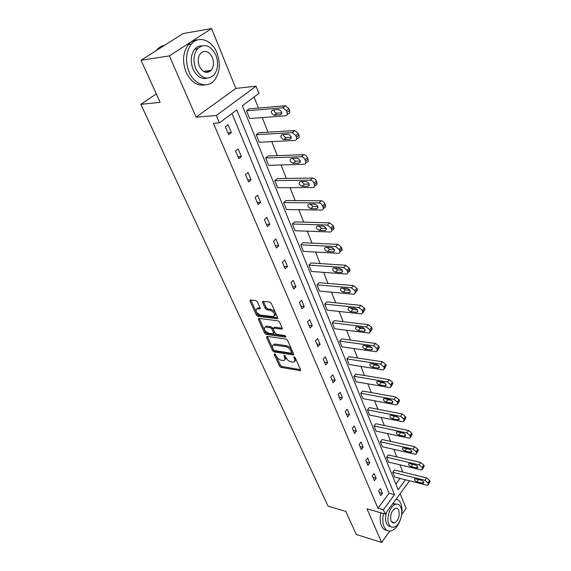 <?xml version="1.0" encoding="UTF-8"?>
<svg xmlns="http://www.w3.org/2000/svg" width="571" height="571" viewBox="0 0 571 571"><rect width="100%" height="100%" fill="white"/><g stroke="black" fill="none" stroke-linecap="round" stroke-linejoin="round"><path stroke-width="0.86" d="M274.594 353.735L274.223 354.398L279.547 366.125L281.075 367.396L300.239 370.643L300.524 369.708L295.264 357.774L293.972 356.854L294.45 359.088C295.107 360.786 294.8 361.807 293.53 362.135L291.039 361.864C288.89 361.315 287.234 359.93 286.064 357.731L284.287 355.283L283.901 355.947L284.586 357.489C285.257 359.188 284.965 360.201 283.716 360.522L281.282 360.258C279.176 359.709 277.535 358.345 276.364 356.161L274.594 353.735M208.679 70.711L207.894 72.331M211.584 28.55L169.387 55.894L196.124 117.183L235.844 88.398L211.584 28.55L183.055 33.568L141.037 60.255L160.137 102.345L140.859 104.329L328.075 506.17L345.798 511.416L356.261 534.47L381.649 542.45L389.815 531.087M401.663 514.592L406.102 508.411L400.128 493.679M141.037 60.255L169.387 55.894M195.489 49.163L197.609 48.635M257.407 301.859L255.808 300.532L250.326 299.953L249.998 301.045L256.358 315.042L257.928 316.341L277.256 318.725L277.599 317.654L271.311 303.379L269.683 302.045L262.924 301.324L262.567 302.423L265.287 308.518L266.893 309.839L270.14 310.224C274.437 312.387 275.572 314.528 273.538 316.641L260.397 315.092C256.179 312.937 255.059 310.824 257.036 308.747L259.798 308.997L260.133 307.919L257.407 301.859M409.557 480.818L385.189 514.057L366.982 508.818L381.649 542.45M385.189 514.057L383.369 509.767L394.497 494.672L236.744 109.946L219.45 122.872L216.33 115.506L256.086 86.185L258.913 93.38L242.397 105.721L398.158 489.718L405.474 479.79M219.45 122.872L213.426 123.322L377.945 508.219L383.369 509.767M196.124 117.183L216.33 115.506M267.014 336.376L266.493 337.368L272.538 350.687L274.08 351.972L293.301 354.962L293.601 353.991L287.62 340.423L286.035 339.103L267.014 336.376M264.544 333.086L258.349 319.432L258.656 318.39L277.963 320.809L279.569 322.137L282.21 328.125L281.881 329.16L273.83 328.111L273.288 329.139L275.029 333.036L276.607 334.342L284.736 335.484L285.457 337.111L266.107 334.378L264.544 333.086L265.429 332.201L259.241 318.554L258.349 319.432M156.304 93.894L140.859 104.329M256.229 134.749L292.273 132.593L295.835 135.584L296.428 137.154C296.999 139.053 296.535 140.138 295.057 140.409L259.277 142.272L256.229 134.749L258.756 132.757L294.793 130.538L298.34 133.521L298.933 135.084C299.497 136.99 299.033 138.075 297.555 138.346L296.613 139.117M274.779 180.622L310.246 180.15C311.852 180.315 313.072 181.292 313.907 183.084L314.471 184.561C314.992 186.324 314.535 187.309 313.108 187.516L277.656 187.731L274.779 180.622L277.185 178.566L312.637 178.031C314.243 178.188 315.463 179.166 316.298 180.95L316.855 182.427C317.369 184.19 316.912 185.175 315.485 185.389L314.678 186.11M292.323 224.003L327.397 225.038L330.966 227.915L331.494 229.306C331.972 230.862 331.573 231.762 330.302 231.997L295.05 230.734L292.323 224.003L294.622 221.898L329.681 222.861L333.243 225.731L333.771 227.122C334.242 228.678 333.842 229.571 332.572 229.813L331.694 230.655M308.94 265.094L343.614 267.478L347.097 270.297L347.596 271.618C348.024 272.988 347.682 273.802 346.554 274.051L311.523 271.475L308.94 265.094L311.138 262.945L345.79 265.258L349.266 268.063L349.766 269.384C350.194 270.754 349.845 271.568 348.724 271.825L347.782 272.795M324.699 304.072L358.966 307.662L362.364 310.424L362.842 311.673L361.943 313.886L361.35 313.9L327.154 310.132L324.699 304.072L326.805 301.888L361.05 305.399L364.441 308.154L364.919 309.403L363.013 312.722M339.674 341.087L373.527 345.762L376.839 348.474L377.295 349.659L376.532 351.665L375.789 351.686L342 346.854L339.674 341.087L341.686 338.881L375.525 343.471L378.83 346.176L379.28 347.361L377.452 350.601M353.913 376.303L387.345 381.942L390.593 384.604L391.021 385.732L390.371 387.552L389.501 387.573L356.126 381.785L353.913 376.303L355.847 374.062L389.265 379.622L392.498 382.285L392.927 383.405L391.164 386.581M367.467 409.828L400.492 416.345L403.661 418.957L404.068 420.028L403.519 421.676L402.541 421.698L369.58 415.053L367.467 409.828L369.33 407.573L402.334 414.004L405.496 416.616L405.902 417.687L404.204 420.806M380.393 441.79L413.004 449.092L416.102 451.661L416.495 452.682L416.031 454.173L414.953 454.195L382.413 446.779L380.393 441.79L382.185 439.52L414.774 446.736L417.865 449.298L418.25 450.319L416.616 453.388M392.734 472.296L424.931 480.304L427.964 482.823L428.336 483.801L427.95 485.157L426.794 485.172L394.654 477.056L392.734 472.296L394.454 470.019L426.637 477.941L429.656 480.454L430.027 481.432L428.45 484.458M395.874 484.094L400.085 478.427M402.826 472.074L399.95 464.815M396.816 456.914L393.826 449.377M390.657 441.397L387.552 433.567M384.362 425.509L381.135 417.38M377.909 409.243L374.562 400.799M371.3 392.584L367.817 383.812M364.526 375.511L360.915 366.396M357.589 358.01L353.834 348.546M350.473 340.073L346.568 330.231M343.178 321.673L339.124 311.452M335.691 302.801L331.473 292.174M328.011 283.43L323.629 272.381M320.124 263.545L315.563 252.054M312.023 243.125L307.284 231.176M303.708 222.148L298.776 209.721M295.157 200.592L290.025 187.659M286.364 178.43L281.025 164.969M277.328 155.64L271.767 141.622M268.027 132.186L262.239 117.59M258.456 108.047L254.074 96.999M386.631 457.221L419.043 464.88L422.105 467.428L422.483 468.427L422.062 469.847L420.941 469.862L388.601 462.089L386.631 457.221L388.387 454.944L420.777 462.524L423.832 465.058L424.21 466.057L422.604 469.105M374.005 426.002L406.823 432.918L409.957 435.509L410.356 436.551L409.857 438.121L408.822 438.143L376.075 431.098L374.005 426.002L375.832 423.732L408.629 430.57L411.755 433.153L412.155 434.203L410.485 437.293M360.772 393.269L394.004 399.357L397.209 401.998L397.623 403.097L397.031 404.825L396.103 404.846L362.935 398.615L360.772 393.269L362.671 391.021L395.881 397.031L399.079 399.657L399.493 400.756L397.766 403.904M346.882 358.916L380.522 364.084L383.805 366.775L384.24 367.931L383.541 369.837L382.727 369.858L349.152 364.534L346.882 358.916L348.852 356.689L382.484 361.778L385.753 364.455L386.189 365.611L384.397 368.823M332.279 322.815L366.339 326.962L369.694 329.703L370.158 330.916L369.337 333.021L368.659 333.043L334.67 328.725L332.279 322.815L334.342 320.616L368.381 324.685L371.735 327.411L372.192 328.632L370.322 331.908M316.926 284.836L351.393 287.841L354.834 290.632L355.319 291.917L354.355 294.236L353.842 294.251L319.439 291.053L316.926 284.836L319.075 282.674L353.528 285.6L356.961 288.376L357.446 289.661L355.497 293.023M300.746 244.823L335.612 246.551L339.138 249.399L339.659 250.755C340.109 252.218 339.738 253.067 338.546 253.317L303.394 251.376L300.746 244.823L302.987 242.696L337.846 244.352L341.365 247.186L341.879 248.542C342.329 250.005 341.95 250.862 340.759 251.104L339.852 252.011M283.673 202.605L318.939 202.919C320.538 203.105 321.744 204.068 322.558 205.817L323.107 207.252C323.6 208.907 323.179 209.85 321.823 210.071L286.471 209.528L283.673 202.605L286.021 200.528L321.28 200.771C322.872 200.949 324.078 201.913 324.892 203.661L325.434 205.089C325.927 206.745 325.499 207.687 324.15 207.915L323.307 208.693M265.636 158.01L301.381 156.725C302.973 156.904 304.179 157.889 305.007 159.68L305.585 161.2C306.127 163.049 305.663 164.084 304.193 164.305L268.598 165.326L265.636 158.01L268.099 155.99L303.836 154.634C305.421 154.812 306.627 155.797 307.448 157.582L308.026 159.102C308.561 160.943 308.097 161.978 306.627 162.207L305.792 162.928M246.551 110.81L282.888 107.741L286.392 110.76L287.006 112.373C287.591 114.343 287.134 115.478 285.65 115.792L249.684 118.561L246.551 110.81L249.134 108.861L285.471 105.721L288.962 108.733L289.568 110.346C290.154 112.309 289.697 113.451 288.212 113.765L287.156 114.6M235.844 88.398L256.086 86.185M377.945 508.219L389.094 493.223L231.969 113.515M389.094 493.223L394.497 494.672M228.072 124.778L231.355 132.608L228.678 134.656L225.374 126.812L228.072 124.778M238.2 148.96L241.39 156.561L238.778 158.645L235.573 151.029L238.2 148.96M248.042 172.442L251.133 179.822L248.592 181.942L245.473 174.548L248.042 172.442M257.6 195.261L260.604 202.434L258.121 204.575L255.094 197.395L257.6 195.261M266.893 217.437L269.819 224.41L267.385 226.58L264.444 219.599L266.893 217.437M275.929 238.999L278.769 245.787L276.4 247.985L273.538 241.19L275.929 238.999M284.715 259.983L287.484 266.586L285.165 268.798L282.381 262.189L284.715 259.983M293.273 280.397L295.964 286.828L293.701 289.062L290.989 282.624L293.273 280.397M301.595 300.275L304.222 306.527L302.002 308.783L299.368 302.523L301.595 300.275M309.703 319.624L312.258 325.72L310.096 327.99L307.526 321.894L309.703 319.624M317.604 338.482L320.095 344.42L317.976 346.704L315.47 340.759L317.604 338.482M325.306 356.854L327.733 362.642L325.656 364.94L323.215 359.152L325.306 356.854M332.807 374.769L335.17 380.414L333.143 382.72L330.759 377.074L332.807 374.769M340.123 392.234L342.436 397.737L340.437 400.064L338.118 394.554L340.123 392.234M347.261 409.271L349.516 414.646L347.561 416.973L345.298 411.598L347.261 409.271M354.227 425.895L356.425 431.141L354.512 433.475L352.307 428.229L354.227 425.895M361.029 442.118L363.17 447.243L361.293 449.584L359.138 444.466L361.029 442.118M367.667 457.963L369.758 462.96L367.917 465.315L365.811 460.312L367.667 457.963M374.148 473.438L376.189 478.32L374.39 480.675L372.328 475.793L374.148 473.438M380.479 488.548L382.477 493.315L380.707 495.678L378.694 490.91L380.479 488.548M382.477 493.315L379.358 492.473M376.189 478.32L373.056 477.506M369.758 462.96L366.603 462.189M363.17 447.243L360.001 446.501M356.425 431.141L353.235 430.441M349.516 414.646L346.304 413.982M342.436 397.737L339.203 397.123M335.17 380.414L331.929 379.843M327.733 362.642L324.464 362.121M320.095 344.42L316.812 343.949M312.258 325.72L308.961 325.306M304.222 306.527L300.903 306.17M295.964 286.828L292.63 286.521M287.484 266.586L284.13 266.343M278.769 245.787L275.4 245.616M269.819 224.41L266.429 224.31M260.604 202.434L257.207 202.405M251.133 179.822L247.721 179.872M241.39 156.561L237.957 156.69M231.355 132.608L227.908 132.822M284.872 359.552C285.871 359.102 286.064 358.117 285.443 356.589L284.586 357.489M285.065 355.74L285.443 356.589M294.722 361.143C295.714 360.679 295.906 359.687 295.3 358.174L294.45 359.088M294.907 357.275L295.3 358.174M275.415 354.248L280.397 365.233L281.917 366.503L300.51 369.68M267.342 336.426L273.402 349.802L274.944 351.079L293.608 354.013M273.43 349.68L274.508 350.58L291.146 353.185L291.545 352.507L290.81 350.851C289.625 348.595 287.941 347.204 285.771 346.668L273.602 344.941C272.296 345.262 271.989 346.297 272.688 348.053L273.43 349.68M291.617 352.885L292.402 351.6L291.545 352.507M273.266 345.02L275.251 344.063L286.642 345.769C288.812 346.297 290.489 347.696 291.674 349.944L292.402 351.6M282.245 328.225L274.715 327.219L274.059 327.875M285.686 336.119L266.985 333.493L266.107 334.378M265.836 327.04L265.258 327.033C263.381 329.06 264.501 331.123 268.627 333.228L273.238 333.842L273.545 332.829L271.803 328.939L270.226 327.626L265.836 327.04L266.721 326.155L265.058 327.076M273.659 333.414L274.43 331.937L273.545 332.829M266.721 326.155L271.111 326.74L272.688 328.047L274.43 331.937M265.429 332.201L266.985 333.493M256.793 308.79L257.942 307.869L260.19 308.076M274.708 315.692C276.357 313.393 275.136 311.274 271.047 309.332L270.14 310.224M263.417 301.36L266.193 307.633L267.799 308.954L271.047 309.332M250.84 299.996L257.25 314.164L258.827 315.463L277.649 317.79M418.286 479.44L421.555 480.282M421.177 480.161L414.874 478.819C414.139 479.861 414.839 480.889 416.966 481.91L423.282 483.259C424.017 482.209 423.318 481.175 421.177 480.161M383.484 513.565C382.42 518.675 382.62 523.029 384.069 526.633C385.611 529.995 387.823 531.444 390.714 530.987C394.825 529.867 398.073 526.048 400.449 519.546M401.549 515.292C402.319 510.745 402.077 506.841 400.813 503.579C399.743 501.031 398.208 499.518 396.195 499.04M380.857 512.815C379.801 517.904 380 522.251 381.457 525.848C382.741 528.71 384.576 530.195 386.96 530.302M390.721 526.569C388.865 526.626 387.445 525.556 386.453 523.35C385.254 520.238 385.261 516.555 386.481 512.294M388.872 524.064C389.979 526.512 391.585 527.561 393.683 527.211C399.158 526.483 403.797 513.672 400.913 507.419C399.8 504.857 398.137 503.779 395.931 504.193C390.528 505.021 385.917 517.89 388.872 524.064M398.801 510.346C398.08 508.704 397.016 508.012 395.61 508.276C391.392 510.809 389.872 515.071 391.035 521.073L394.161 523.107C398.394 520.624 399.943 516.37 398.801 510.346M392.72 503.786L396.545 504.1M189.044 71.846C194.247 84.579 207.145 88.791 214.075 80.632C219.856 73.188 220.827 63.966 216.98 52.967C212.041 39.949 198.401 35.009 191.214 44.295C185.796 51.982 185.075 61.168 189.044 71.846M197.502 39.934C193.926 40.091 190.85 41.712 188.266 44.774C182.848 52.439 182.135 61.597 186.11 72.239C190.885 81.953 197.123 86.164 204.832 84.879M206.895 78.234C201.199 79.398 196.588 76.364 193.048 69.141C190.2 61.418 190.75 54.802 194.682 49.292C196.638 47.008 198.958 45.866 201.649 45.858M195.767 68.77C201.149 78.498 207.18 80.611 213.861 75.115C217.986 69.712 218.664 63.06 215.888 55.144C210.513 45.073 204.354 42.982 197.409 48.863C193.476 54.388 192.927 61.026 195.767 68.77M212.369 57.528C208.907 51.076 204.953 49.727 200.507 53.474C197.944 57.021 197.58 61.297 199.407 66.307C202.869 72.617 206.773 73.98 211.106 70.39C213.747 66.9 214.168 62.61 212.369 57.528M206.466 72.431L207.537 70.861M164.562 45.309C161.579 45.823 158.995 47.343 156.818 49.891L156.268 50.576M411.977 464.023L416.066 465.122M415.26 464.801L408.957 463.524C408.172 464.594 408.872 465.643 411.049 466.678L417.365 467.97C418.15 466.892 417.451 465.836 415.26 464.801M405.674 448.285L410.299 449.555M409.207 449.084L402.905 447.864C402.07 448.963 402.762 450.041 404.989 451.09L411.313 452.325C412.148 451.218 411.448 450.134 409.207 449.084M399.279 432.19L404.325 433.596M403.012 432.975L396.709 431.826C395.81 432.954 396.502 434.053 398.779 435.131L405.103 436.294C406.002 435.159 405.303 434.053 403.012 432.975M392.769 415.709L398.165 417.237M396.659 416.48L390.357 415.395C389.408 416.552 390.093 417.679 392.427 418.779L398.744 419.878C399.7 418.707 399.008 417.572 396.659 416.48M386.117 398.829L387.788 399.721L391.834 400.471M390.15 399.572L383.855 398.558C382.841 399.75 383.526 400.906 385.917 402.027L392.227 403.055C393.248 401.856 392.555 400.692 390.15 399.572M379.322 381.535L381.15 382.563L385.325 383.269M383.476 382.235L377.195 381.3C376.111 382.52 376.796 383.712 379.244 384.861L385.546 385.81C386.631 384.576 385.939 383.384 383.476 382.235M372.378 363.806L374.348 364.969L378.63 365.633M376.639 364.462L370.365 363.606C369.216 364.862 369.894 366.075 372.399 367.253L378.687 368.131C379.843 366.86 379.158 365.64 376.639 364.462M365.262 345.626L367.374 346.932L371.75 347.539M369.615 346.233L363.363 345.455C362.135 346.747 362.813 347.996 365.383 349.202L371.657 349.994C372.884 348.695 372.206 347.439 369.615 346.233M357.974 326.983L360.215 328.425L364.683 328.975M362.421 327.526L356.183 326.833C354.884 328.161 355.547 329.446 358.181 330.68L364.434 331.387C365.74 330.052 365.069 328.76 362.421 327.526M350.508 307.848L352.871 309.432L357.41 309.917M355.026 308.326L348.81 307.726C347.432 309.089 348.096 310.403 350.794 311.673L357.025 312.294C358.41 310.917 357.746 309.596 355.026 308.326M342.857 288.205L345.334 289.94L349.937 290.353M347.439 288.612L341.251 288.105C339.788 289.504 340.444 290.86 343.207 292.166L349.409 292.687C350.887 291.274 350.223 289.918 347.439 288.612M335.006 268.035L337.597 269.919L342.25 270.254M339.638 268.356L333.485 267.956C331.937 269.391 332.586 270.782 335.42 272.124L341.594 272.545C343.15 271.097 342.5 269.705 339.638 268.356M326.955 247.314L329.645 249.363L334.349 249.606M331.63 247.55L325.506 247.257C323.871 248.728 324.506 250.162 327.419 251.54L333.557 251.861C335.206 250.369 334.563 248.935 331.63 247.55M318.682 226.016L321.473 228.229L326.212 228.386M323.393 226.159L317.312 225.98C315.585 227.494 316.213 228.964 319.196 230.391L325.292 230.591C327.04 229.064 326.405 227.586 323.393 226.159M310.189 204.118L313.072 206.509L317.84 206.566M314.928 204.161L308.89 204.104C307.062 205.66 307.683 207.173 310.745 208.643L316.798 208.722C318.639 207.159 318.018 205.639 314.928 204.161M301.467 181.592L304.436 184.169L309.218 184.126M306.22 181.535L300.218 181.607C298.305 183.205 298.911 184.761 302.052 186.274L308.062 186.232C309.996 184.619 309.382 183.055 306.22 181.535M292.495 158.417L295.5 161.186L300.339 161.036M297.255 158.253L291.239 158.46C289.304 160.108 289.911 161.714 293.059 163.263L299.118 163.085C301.095 161.443 300.496 159.837 297.32 158.253L297.255 158.253M283.273 134.556C283.758 136.283 284.758 137.276 286.271 137.532L291.189 137.268M288.027 134.278L281.974 134.635C280.047 136.326 280.647 137.975 283.766 139.581L289.94 139.253C291.917 137.575 291.324 135.912 288.177 134.278L288.027 134.278M273.78 109.982C274.201 111.795 275.193 112.858 276.764 113.179L281.76 112.794M278.52 109.582L272.438 110.096C270.511 111.83 271.104 113.529 274.201 115.192L280.497 114.707C282.459 112.987 281.881 111.274 278.762 109.582L278.52 109.582M274.808 353.799L274.223 354.398M294.35 356.911L293.765 357.532M284.486 355.34L283.901 355.947M300.596 369.929L299.939 370.643M281.917 366.503L281.075 367.396M280.397 365.233L279.547 366.125M293.687 354.263L293.03 354.962M274.944 351.079L274.08 351.972M273.402 349.802L272.538 350.687M267.371 336.483L266.493 337.368M291.674 349.944L290.81 350.851M286.642 345.769L285.771 346.668M275.251 344.063L274.38 344.948M282.317 328.482L281.646 329.16M274.715 327.219L273.83 328.111M285.928 336.633L285.457 337.111M272.688 328.047L271.803 328.939M271.111 326.74L270.226 327.626M260.255 308.369L259.612 308.99M258.442 307.876L257.535 308.747M267.799 308.954L266.893 309.839M266.193 307.633L265.287 308.518M263.481 301.538L262.567 302.423M277.713 318.047L277.042 318.718M258.827 315.463L257.928 316.341M257.25 314.164L256.358 315.042M250.912 300.175L249.998 301.045M424.931 480.304L426.637 477.941M428.336 483.801L430.027 481.432M427.964 482.823L429.656 480.454M423.411 481.817L422.369 483.266M418.664 479.561L416.966 481.91M419.043 464.88L420.777 462.524M422.483 468.427L424.21 466.057M422.105 467.428L423.832 465.058M417.558 466.528L416.487 467.984M412.776 464.344L411.049 466.678M413.004 449.092L414.774 446.736M416.495 452.682L418.25 450.319M416.102 451.661L417.865 449.298M411.563 450.876L410.463 452.339M406.752 448.763L404.989 451.09M406.823 432.918L408.629 430.57M410.356 436.551L412.155 434.203M409.957 435.509L411.755 433.153M405.417 434.845L404.297 436.308M400.585 432.804L398.779 435.131M400.492 416.345L402.334 414.004M404.068 420.028L405.902 417.687M403.661 418.957L405.496 416.616M399.129 418.429L397.973 419.892M394.261 416.466L392.427 418.779M394.004 399.357L395.881 397.031M397.623 403.097L399.493 400.756M397.209 401.998L399.079 399.657M392.677 401.613L391.499 403.069M387.788 399.721L385.917 402.027M387.345 381.942L389.265 379.622M391.021 385.732L392.927 383.405M390.593 384.604L392.498 382.285M386.06 384.376L384.861 385.825M381.15 382.563L379.244 384.861M380.522 364.084L382.484 361.778M384.24 367.931L386.189 365.611M383.805 366.775L385.753 364.455M379.28 366.703L378.052 368.145M374.348 364.969L372.399 367.253M373.527 345.762L375.525 343.471M377.295 349.659L379.28 347.361M376.839 348.474L378.83 346.176M372.321 348.581L371.071 350.009M367.374 346.932L365.383 349.202M366.339 326.962L368.381 324.685M370.158 330.916L372.192 328.632M369.694 329.703L371.735 327.411M365.176 329.988L363.913 331.401M360.215 328.425L358.181 330.68M358.966 307.662L361.05 305.399M362.842 311.673L364.919 309.403M362.364 310.424L364.441 308.154M357.839 310.91L356.561 312.301M352.871 309.432L350.794 311.673M351.393 287.841L353.528 285.6M355.319 291.917L357.446 289.661M354.834 290.632L356.961 288.376M350.308 291.331L349.009 292.695M345.334 289.94L343.207 292.166M343.614 267.478L345.79 265.258M347.596 271.618L349.766 269.384M347.097 270.297L349.266 268.063M342.564 271.225L341.258 272.56M337.597 269.919L335.42 272.124M335.612 246.551L337.846 244.352M339.659 250.755L341.879 248.542M339.138 249.399L341.365 247.186M334.599 250.569L333.293 251.861M329.645 249.363L327.419 251.54M327.397 225.038L329.681 222.861M331.494 229.306L333.771 227.122M330.966 227.915L333.243 225.731M326.412 229.349L325.106 230.598M321.473 228.229L319.196 230.391M318.939 202.919L321.28 200.771M323.107 207.252L325.434 205.089M322.558 205.817L324.892 203.661M317.983 207.53L316.684 208.729M313.072 206.509L310.745 208.643M310.246 180.15L312.637 178.031M314.471 184.561L316.855 182.427M313.907 183.084L316.298 180.95M309.311 185.09L308.026 186.232M304.436 184.169L302.052 186.274M301.295 156.725L303.743 154.634M305.585 161.2L308.026 159.102M305.007 159.68L307.448 157.582M300.375 162.007L299.118 163.085M295.55 161.186L293.101 163.263M292.074 132.6L294.586 130.545M296.428 137.154L298.933 135.084M295.835 135.584L298.34 133.521M291.167 138.246L289.94 139.253M286.399 137.532L283.894 139.574M282.574 107.748L285.157 105.728M287.006 112.373L289.568 110.346M286.392 110.76L288.962 108.733M281.674 113.779L280.497 114.707M276.985 113.179L274.415 115.185M300.624 370.229L300.239 370.643M293.708 354.534L293.301 354.962M274.465 344.049L273.602 344.941M282.324 328.71L281.881 329.16M274.487 327.219L273.602 328.111M266.15 326.148L265.258 327.033M260.255 308.554L259.798 308.997M257.942 307.869L257.036 308.747M277.713 318.261L277.256 318.725M423.682 482.702L423.282 483.259M391.956 522.465L394.161 523.107M393.512 503.529L395.931 504.193M157.539 49.77L156.818 49.891M203.454 71.396L211.106 70.39M194.682 49.292L197.409 48.863M191.214 44.295L188.266 44.774M417.801 467.385L417.365 467.97M411.777 451.704L411.313 452.325M405.61 435.644L405.103 436.294M399.286 419.185L398.744 419.878M392.812 402.327L392.227 403.055M386.174 385.047L385.546 385.81M379.372 367.331L378.687 368.131M372.385 349.152L371.657 349.994M365.219 330.509L364.434 331.387M357.867 311.373L357.025 312.294M350.316 291.731L349.409 292.687M342.564 271.56L341.594 272.545M334.592 250.833L333.557 251.861M326.398 229.535L325.292 230.591M317.976 207.644L316.798 208.722M309.304 185.125L308.062 186.232M301.381 156.725L303.836 154.634M295.5 161.186L293.059 163.263M292.273 132.593L294.793 130.538M286.271 137.532L283.766 139.581M282.888 107.741L285.471 105.721M276.764 113.179L274.201 115.192"/></g></svg>
